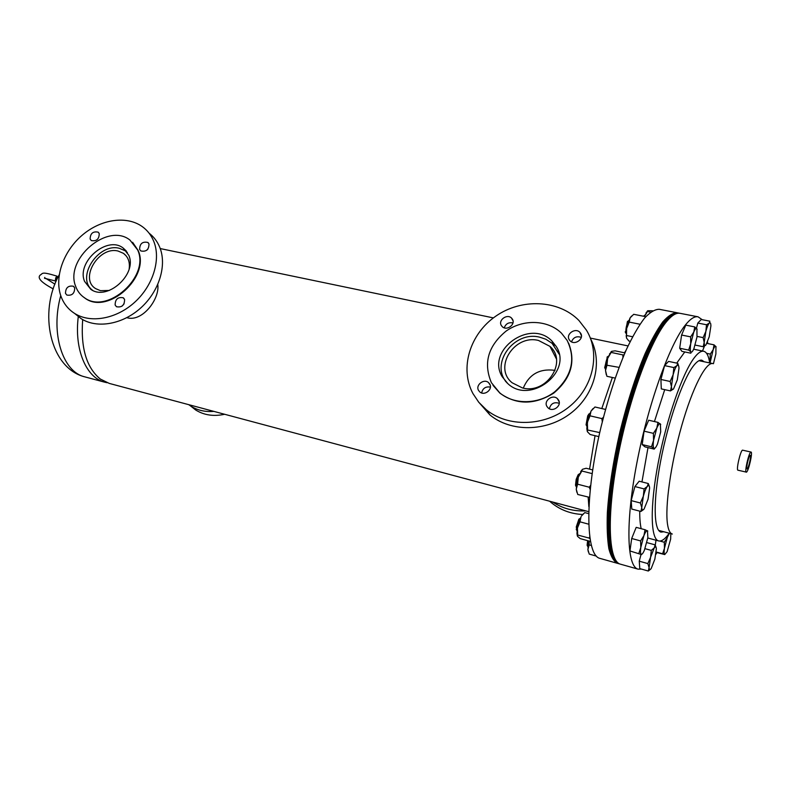 <?xml version="1.0" encoding="UTF-8"?>
<svg xmlns="http://www.w3.org/2000/svg" width="791" height="791" viewBox="0 0 791 791"><rect width="100%" height="100%" fill="white"/><g stroke="black" fill="none" stroke-linecap="round" stroke-linejoin="round"><path stroke-width="1.19" d="M157.765 284.562C159.98 298.691 142.548 322.194 127.133 317.764L126.837 317.685M588.652 511.658L109.267 383.408L100.368 379.077C86.486 367.746 80.593 347.921 82.679 319.594M107.072 382.715L104.442 382.112C86.14 377.544 74.047 349.167 78.319 316.39M747.198 468.865C748.593 468.331 751.549 455.211 750.244 455.359L750.115 455.389C748.751 455.814 745.765 468.875 747.03 468.895L747.198 468.865M751.035 452.056L742.492 450.148C740.396 450.732 735.956 470.299 737.944 470.2L746.486 472.148C748.553 471.327 752.933 451.987 751.035 452.056L750.827 452.096C748.79 452.699 744.331 472.326 746.249 472.197M109.326 290.455L100.477 290.683L95.751 288.675C78.981 278.877 98.835 245.833 118.136 251.063L123.455 253.347C128.132 256.867 130.04 262.019 129.18 268.811M92.626 290.327C75.481 277.938 98.193 242.58 119.372 248.305L125.482 250.925L127.371 252.507M522.386 387.916L512.173 382.795C493.06 367.716 514.249 334.089 538.572 340.486L549.953 346.379C568.047 361.705 546.334 394.699 522.386 387.916M523.266 388.104C529.06 374.44 539.422 368.497 554.372 370.277L555.055 370.435M507.239 383.091C489.313 364.552 513.666 330.411 539.699 337.184L545.839 339.23L552.009 343.264L559.148 354.17M549.656 501.227L551.357 502.7C560.216 509.948 570.657 513.883 582.69 514.496M552.8 502.067C562.52 508.494 573.505 511.441 585.745 510.877M505.617 381.48L505.251 380.501M557.942 351.125L558.594 351.946M502.166 376.664C485.901 350.235 530.336 318.308 551.94 341.03L556.231 346.468C573.139 372.007 529.98 404.992 507.782 383.576L502.166 376.664M504.253 327.83C505.756 323.746 508.653 322.115 512.944 322.936M501.316 325.467C497.954 320.157 507.13 313.483 511.52 318.051L512.43 319.208C515.831 324.488 506.695 331.211 502.285 326.683L501.316 325.467M571.507 341.831C573.356 337.342 576.619 335.849 581.276 337.371M569.243 339.744C565.525 334.148 575.364 327.306 579.902 332.339L580.693 333.347C584.44 338.914 574.662 345.796 570.093 340.822L569.243 339.744M549.359 408.749C550.744 403.578 554.046 401.759 559.247 403.291M546.937 406.465C543.368 400.819 552.622 393.918 557.408 398.654L558.535 400.048C562.134 405.654 552.949 412.605 548.123 407.929L546.937 406.465M481.64 392.959C482.728 388.272 485.644 386.324 490.41 387.096M478.535 390.398C475.292 385.039 483.963 378.306 488.561 382.617L489.787 384.119C493.05 389.439 484.438 396.212 479.821 391.96L478.535 390.398M586.428 330.144C600.814 353.567 593.339 387.798 568.739 407.157C544.297 426.695 507.763 427.427 486.297 409.728L478.753 402.253L472.919 393.532C459.393 368.201 469.894 333.95 495.749 316.192C521.437 298.207 558.525 299.641 578.923 320.474L586.428 330.144M590.719 339.072C603.207 362.703 594.506 395.54 570.182 413.683C545.988 431.985 510.828 432.173 489.975 414.978L478.288 401.68M567.127 340.377C576.036 359.074 571.903 376.209 554.738 391.802C538.275 404.656 513.853 404.903 499.655 392.761L491.399 382.676C483.172 363.148 488.067 345.964 506.082 331.103C523.098 318.941 547.758 319.653 561.481 333.189L567.127 340.377M568.62 343.185C575.927 361.932 570.964 378.573 553.74 393.117C534.498 405.032 516.553 405.041 499.912 393.157L493.02 385.346M84.568 281.388C76.193 262.019 107.131 235.253 123.139 248.018L128.745 255.216C137.634 274.091 107.022 301.559 90.757 289.279L84.568 281.388M90.134 239.04C90.273 233.464 92.933 231.16 98.114 232.139L99.251 233.612C99.122 239.179 96.472 241.492 91.291 240.543L90.134 239.04M146.79 250.213L147.927 249.066M139.641 249.452C139.71 243.677 142.439 241.344 147.838 242.441L148.985 243.915C148.945 249.669 146.216 252.013 140.808 250.945L139.641 249.452M122.002 306.176L124.088 303.823M115.14 305.019C115.17 299.225 117.879 296.813 123.258 297.792L124.582 299.473C124.573 305.257 121.873 307.679 116.485 306.73L115.14 305.019M65.495 293.362C65.613 287.756 68.244 285.383 73.405 286.243L74.7 287.904C74.611 293.51 71.991 295.893 66.83 295.053L65.495 293.362M153.672 241.146C161.156 259.092 153.296 285.304 134.875 302.093C116.524 318.961 90.619 323.638 74.611 313.434C68.145 309.281 63.567 303.497 60.907 296.081C54.154 277.058 63.547 250.955 82.363 235.056C101.119 219.067 126.916 215.32 142.568 226.819C147.512 230.468 151.21 235.243 153.672 241.146M149.113 233.207C153.78 236.806 157.29 241.423 159.653 247.079C167.138 264.926 159.386 290.959 141.134 307.6C122.941 324.32 97.224 328.927 81.295 318.763L75.57 314.205M137.644 249.946C150.231 276.247 107.457 314.907 84.607 297.841C80.474 295.122 77.528 291.375 75.768 286.599C64.18 259.339 107.606 222.044 129.951 240.059L137.644 249.946M132.591 242.283L138.079 250.371C150.666 276.652 107.922 315.293 85.082 298.237L82.758 296.506M190.641 406.01L195.693 410.005C204.088 415.206 213.738 416.63 224.654 414.276M188.733 404.666L190.849 406.149C197.523 410.341 205.195 412.091 213.867 411.389M617.979 563.459L617.484 563.34C613.806 561.422 610.929 556.548 608.862 548.697C607.33 539.175 606.835 527.063 607.369 512.39C609.021 488.205 613.233 461.262 620.006 431.56C627.322 401.986 635.677 376.032 645.08 353.686C651.201 340.338 657.094 329.758 662.739 321.937C668.128 315.856 672.884 312.791 677.037 312.742L677.521 312.85M617.484 563.34L600.053 558.416C585.399 555.668 584.529 496.076 601.012 427.051C608.299 397.675 616.723 371.908 626.284 349.751C632.523 336.521 638.564 326.03 644.388 318.298C649.945 312.307 654.899 309.301 659.249 309.291L677.037 312.742M588.85 506.626L588.168 497.203M589.572 469.132L595.04 435.703M601.793 408.571L612.363 377.485M624.465 352.806L625.938 350.512M704.217 361.784L701.844 360.202C699.412 359.707 696.456 361.823 692.956 366.54C682.307 380.827 668.059 422.028 660.574 461.43C653.03 500.901 653.643 530.484 660.999 532.106L663.827 531.77M684.779 351.946L676.72 363.118M664.727 389.647L654.434 421.554M647.997 447.607L641.956 481.927M639.721 511.144C639.692 518.421 640.176 524.275 641.175 528.695M709.695 362.921C708.657 355.871 706.66 351.985 703.713 351.263C701.073 350.729 697.86 352.984 694.063 358.046C682.346 373.55 666.526 419.062 658.221 462.745C649.836 506.487 650.538 539.155 658.646 540.935C661.602 541.617 665.132 539.047 669.235 533.213M702.19 319.693L698.058 316.815L680.013 313.315C676.364 312.603 672.014 315.204 666.971 321.136C650.528 340.189 628.479 400.335 617.494 459.077C606.41 517.887 608.625 561.511 620.411 564.161L638.09 569.154L641.452 569.085M698.058 316.815C694.597 316.133 690.424 318.793 685.55 324.804C669.69 344.095 647.918 404.735 636.696 463.823C625.374 522.98 626.917 566.682 638.09 569.154M655.897 554.353L656.935 552.652M707.678 343.551L707.589 341.9M619.926 564.003L618.463 563.607C614.795 561.709 611.927 556.824 609.871 548.974C608.348 539.452 607.864 527.35 608.408 512.667C610.079 488.472 614.291 461.529 621.064 431.817C628.38 402.233 636.735 376.269 646.128 353.913C652.249 340.555 658.132 329.966 663.768 322.135C669.146 316.054 673.892 312.989 678.025 312.929L679.518 313.236M619.432 563.884C615.784 561.986 612.926 557.111 610.879 549.261C609.367 539.729 608.892 527.627 609.446 512.944C611.127 488.749 615.358 461.786 622.131 432.064C629.448 402.471 637.803 376.496 647.176 354.131C653.297 340.763 659.17 330.173 664.796 322.342C670.155 316.252 674.901 313.177 679.024 313.127M644.398 315.579L643.469 316.232M645.051 314.937L644.072 316.351M696.446 328.245L697.82 323.054L706.511 324.755L705.859 331.389L703.14 337.619L704.188 342.394L703.179 346.715L705.918 345.014M697.069 336.402L703.14 337.619M697.82 323.054L701.241 319.505L709.873 321.186L709.23 323.163L706.511 324.755M695.16 345.084L703.179 346.715M705.888 345.044C704.811 346.132 704.247 345.242 704.188 342.394L705.859 331.389C706.986 327.217 708.113 324.478 709.23 323.163C710.298 322.145 710.852 323.084 710.891 325.971L709.22 336.847L705.888 345.044M647.404 310.982L644.497 316.43L647.483 311.545L650.588 312.148M647.483 311.545L647.859 310.725L652.644 310.774M55.785 277.74L55.232 280.924L56.517 279.361L57.071 276.178L55.785 277.74M706.927 343.393L714.036 344.836L713.185 349.652L710.318 354.091L709.784 362.94M702.487 351.006L704.494 346.092M706.59 353.32L710.318 354.091M716.092 346.853L714.036 344.836M710.051 363L713.185 349.652C714.392 346.725 715.311 345.677 715.934 346.498L715.885 353.953L713.442 363.712M588.375 551.96L587.881 549.557L589.246 554.096L596.394 556.113M587.891 549.577L589.176 544.89L591.273 545.483M589.206 541.093L589.176 544.89M589.018 541.044L587.881 549.557M577.361 535.982L576.955 533.51L577.578 536.387L580.218 538.602L590.353 541.41M589.888 538.681L588.998 538.058L589.641 536.99M577.618 535.003L588.998 538.058M577.687 534.934L577.45 528.002L579.991 521.823L588.642 524.176M581.553 515.91L584.796 512.588L588.603 513.606M576.955 533.51L577.45 528.002L581.019 516.82L579.991 521.823M581.494 515.959L583.392 513.794M576.857 492.269L576.243 489.224L577.746 494.474L589.453 497.331M590.165 489.471L589.265 487.216L590.61 485.417M577.588 484.191L578.29 477.21L576.243 489.224L577.588 484.191L589.265 487.216M582.305 469.459L578.29 477.21L581.84 470.991L592.123 473.601M580.643 471.634L582.581 469.261L586.161 468.262L592.657 469.913M598.836 436.612L590.135 434.516L587.436 431.777L587.416 429.968L599.41 432.529L599.944 431.629M602.297 421.781L601.862 418.597L603.414 417.341M587.604 429.701L587.357 422.424L590.017 415.819L601.862 418.597M590.017 415.819L591.006 411.122L594.951 406.989L605.51 409.431M592.963 408.631L591.006 411.122L587.357 422.424L586.833 428.742L587.416 429.968M587.327 431.54L586.833 428.742M615.161 378.098L606.915 376.289L605.501 370.465L606.954 365.234L619.046 367.37M622.942 357.522L622.853 354.902L624.069 354.813M606.954 365.234L607.597 358.511L611.107 352.42L622.853 354.902M611.107 352.42L611.7 351.323L615.141 350.838L624.9 352.895M606.292 374.716L605.501 370.465L607.597 358.511L611.176 351.639M630.249 341.317L628.914 341.04L626.492 338.034L626.393 336.491L626.64 328.552L629.24 322.095L639.978 324.241M645.149 317.399L645.1 316.548L645.525 316.964M629.24 322.095L630.071 317.903L633.69 314.304L645.1 316.548M626.848 335.572L632.582 336.748M626.492 338.034L626.64 328.552L629.923 318.17L631.525 316.064M656.184 552.355L664.727 554.58C664.025 554.096 663.936 551.999 664.45 548.301L662.611 553.779L664.727 554.58L667.12 551.653L670.639 539.165L670.837 533.638M656.223 552.019L662.611 553.779M664.321 542.26L664.45 548.301L667.307 537.356L664.321 542.26L659.892 541.054M655.274 545.137L655.996 540.213M668.009 534.874L667.307 537.356L669.433 533.263M587.614 540.649L587.12 545.256L587.673 546.304M588.375 540.866L587.96 547.154M645.031 548.677L651.29 550.398L650.588 557.269L647.839 563.587L639.257 561.185L639.781 568.62L648.294 571.023L650.677 569.164M647.839 563.587L649.085 567.602L648.294 571.023M639.257 561.185L641.026 554.442M646.88 542.616L655.146 544.861L654.246 547.896L651.29 550.398M656.174 547.609L655.146 544.861M654.246 547.896C655.482 546.235 656.184 546.571 656.362 548.905L654.859 559.128L651.24 568.452C650.004 570.182 649.282 569.896 649.085 567.602L650.588 557.269L654.246 547.896M579.922 518.54L578.883 519.153L576.273 526.915L576.837 530.454M580.426 518.036L576.955 527.637L577.034 531.157M629.962 550.961L641.541 554.58L629.962 550.961L631.693 538.493L640.621 540.925L640.799 547.481L638.851 553.423M631.693 538.493L636.191 527.36L645.08 529.743L643.914 535.606L640.621 540.925M647.789 531.097L645.08 529.743M647.453 530.721L647.869 537.593L644.368 550.318C643.093 553.196 642.055 554.521 641.254 554.303C640.423 553.769 640.265 551.495 640.799 547.481L643.914 535.606C645.377 532.046 646.554 530.425 647.453 530.721M579.615 473.69L578.112 474.798L576.174 479.376L575.512 485.209L576.303 486.91M578.112 474.798L579.269 474.096L576.985 479.494L576.194 486.386L575.512 485.209M631.178 500.604L634.896 486.554L644.092 488.897L643.33 496.224L640.374 502.987L631.178 500.604L631.801 509.068L640.928 511.461L643.775 509.374M640.374 502.987L641.748 507.535L640.928 511.461M634.896 486.554L639.168 481.215L648.294 483.528L647.295 486.475L644.092 488.897M649.391 486.514L648.294 483.528M649.629 488.087L648.037 499.269L644.121 508.959C642.767 510.64 641.976 510.165 641.748 507.535L643.33 496.224C644.586 491.636 645.901 488.383 647.295 486.475C648.64 484.873 649.421 485.417 649.629 488.087M589.71 413.555L587.743 415.71L586.052 424.797L586.764 425.983M590.007 413.179L588.761 415.235L586.863 426.448M651.507 446.816L653.949 448.23L654.177 449.1L644.972 446.875L642.213 444.582L651.507 446.816L653.564 440.36L653.396 433.359L644.062 431.164L648.669 420.219L657.964 422.374L656.797 428.109L653.396 433.359M642.213 444.582L644.062 431.164M660.732 424.51L657.964 422.374M654.286 448.972L654.958 448.141M660.712 431.807L657.529 443.88C656.055 447.35 654.859 448.804 653.949 448.23C653.119 447.32 652.99 444.7 653.564 440.36L656.797 428.109C658.29 424.629 659.486 423.225 660.376 423.897L660.712 431.807M607.439 356.692L604.68 367.637L605.53 369.308M608.506 356.009L608.16 356.444C606.074 360.3 605.155 364.414 605.402 368.774L604.68 367.637M670.175 381.48L671.43 386.453L670.481 390.912L673.546 388.935C672.291 390.23 671.579 389.409 671.43 386.453L673.121 374.756L670.175 381.48L660.91 379.472L664.588 365.61L673.853 367.568L673.121 374.756C674.347 370.247 675.613 367.212 676.918 365.679L673.853 367.568M670.481 390.912L661.296 388.895L660.91 379.472M664.588 365.61L668.573 361.398L677.768 363.336L676.918 365.679C678.164 364.453 678.856 365.333 678.985 368.329L677.294 379.888L673.546 388.935M678.638 365.926L677.768 363.336M628.469 320.889L627.411 321.532L625.503 332.665M628.924 320.325L628.529 320.79C626.512 324.617 625.641 328.67 625.899 332.952L626.067 333.545M690.622 336.857L690.721 343.699L688.664 350.087L690.84 351.866L690.869 353.201L681.951 351.362L679.677 348.238L681.595 335.038L690.622 336.857L693.776 332.082L694.765 326.92L685.777 325.141L681.595 335.038M679.677 348.238L688.664 350.087M697.118 329.283L694.765 326.92M693.974 348.455C692.639 351.59 691.591 352.727 690.84 351.866C690.167 350.7 690.128 347.981 690.721 343.699L693.776 332.082C695.131 328.957 696.179 327.86 696.911 328.809L696.99 337.006L693.974 348.455M658.666 530.385L672.33 534.044C670.036 533.421 668.444 530.207 667.545 524.403C664.806 506.962 670.758 464.179 681.634 425.983C692.481 387.728 705.908 361.794 712.839 363.573L698.987 360.696M60.739 295.607C50.268 333.159 62.608 371.701 84.558 376.793L104.827 382.221M160.237 248.572L493.376 317.903M590.343 338.083L628.034 345.924M59.187 274.863C38.235 312.208 49.971 367.815 84.41 376.753M126.164 255.869L123.455 253.347M556.38 358.837L549.953 346.379M551.357 502.7L550.467 501.445M551.94 341.03L554.175 345.42M511.52 318.051L512.983 320.691M579.902 332.339L581.425 335.681M557.408 398.654L559.188 401.868M488.561 382.617L490.183 385.069M486.297 409.728L489.975 414.978M123.139 248.018L126.313 251.004M98.114 232.139L98.727 232.712M147.838 242.441L148.55 243.134M123.258 297.792L123.92 298.375M73.405 286.243L73.978 286.728M74.611 313.434L81.295 318.763M195.693 410.005L190.849 406.149M647.809 537.999L658.646 540.935M693.658 349.197L703.713 351.263M643.518 316.163L644.606 315.441M646.069 312.752L647.414 311.634M55.232 280.924L44.523 278.284L44.8 277.394M57.041 276.168C40.825 271.214 43.179 273.429 40.163 275.12C37.058 278.007 41.429 282.605 53.274 288.913M45.809 278.383L54.955 284.196M609.495 353.913L610.672 352.964M626.086 335.888L626.393 336.491M587.14 545.375L587.792 546.512M576.234 529.397L576.896 530.563M578.883 519.153L580.021 518.481M586.052 424.797L586.754 425.954M588.534 414.296L589.691 413.584M607.023 357.176L608.16 356.444M625.187 331.844L625.899 332.952M627.411 321.532L628.529 320.79"/></g></svg>
